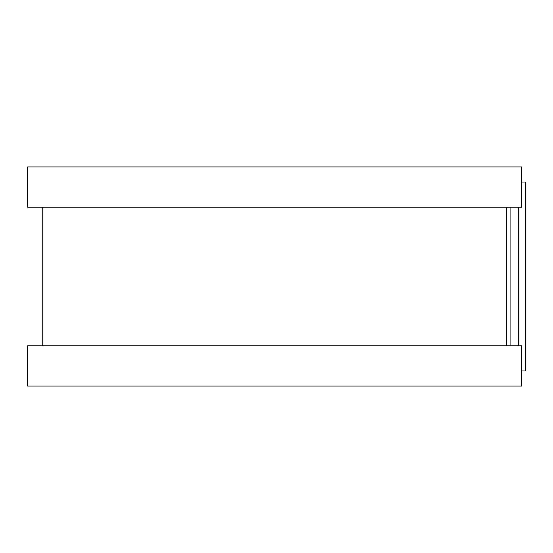 <?xml version="1.0" encoding="UTF-8"?>
<svg xmlns="http://www.w3.org/2000/svg" width="553" height="553" viewBox="0 0 553 553"><rect width="100%" height="100%" fill="white"/><g stroke="black" fill="none" stroke-linecap="round" stroke-linejoin="round"><path stroke-width="0.83" d="M521.645 182.034L525.35 182.034L525.35 370.966L521.645 370.966M506.534 207.223L506.534 345.777L506.534 207.223M521.645 166.916L521.645 207.223L27.65 207.223L27.65 166.916L521.645 166.916M521.645 345.777L521.645 386.084L27.65 386.084L27.65 345.777L521.645 345.777M510.073 207.223L510.073 345.777M518.265 207.223L518.265 345.777M42.768 207.223L42.768 345.777"/></g></svg>
